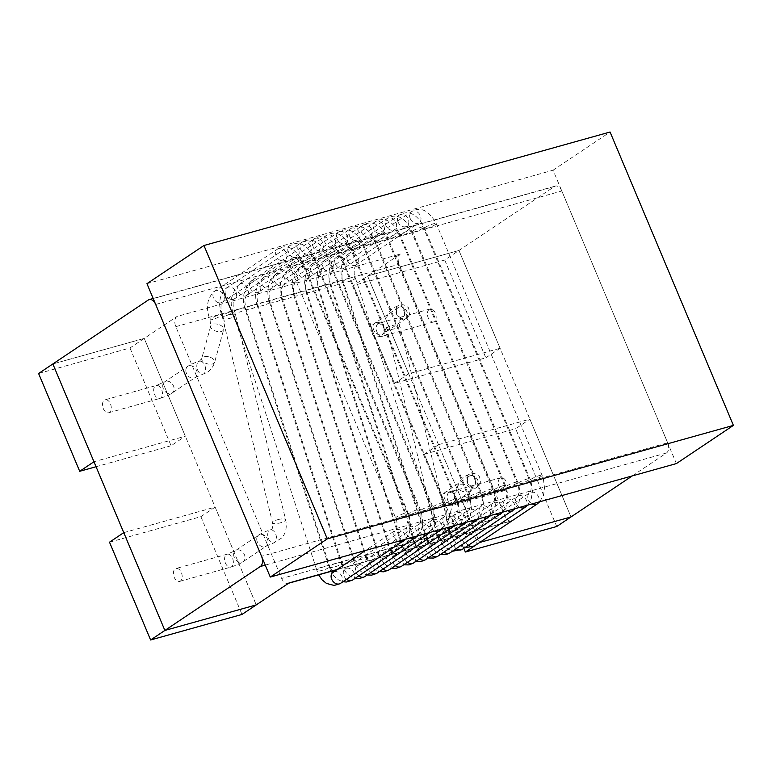 <?xml version="1.0" encoding="UTF-8"?>
<svg xmlns="http://www.w3.org/2000/svg" width="772" height="772" viewBox="0 0 772 772"><rect width="100%" height="100%" fill="white"/><g stroke="black" fill="none" stroke-linecap="round" stroke-linejoin="round"><path stroke-width="0.58" stroke-dasharray="3.86 2.9" d="M347.535 260.618A6.716 5.163 -123.8 0 1 348.876 253.621A6.716 5.163 -123.8 0 1 349.233 253.409A6.716 5.163 -123.8 0 1 357.05 256.545A6.716 5.163 -123.8 0 1 356.355 264.777A6.716 5.163 -123.8 0 1 355.988 264.989A6.716 5.163 -123.8 0 1 347.535 260.618M344.042 280.468A6.716 1.476 162 0 0 342.575 282.031A6.716 1.476 162 0 0 349.427 281.346A6.716 1.476 162 0 0 355.342 277.872A6.716 1.476 162 0 0 350.913 277.872A6.716 1.476 162 0 0 344.042 280.468M355.342 277.872L439.374 535.778A6.716 1.476 162 0 0 434.945 535.778A6.716 1.476 162 0 0 428.074 538.383A6.716 1.476 162 0 0 426.598 539.927M342.575 282.031L426.607 539.937A6.716 1.476 162 0 0 433.41 539.281A6.716 1.476 162 0 0 439.374 535.797M442.674 541.597A6.716 5.163 56.2 0 0 440.937 547.28A6.716 5.163 56.2 0 0 444.054 552.077M450.192 552.723A6.716 5.163 56.2 0 0 450.713 544.27A6.716 5.163 56.2 0 0 442.694 541.577L505.399 499.581A6.716 5.163 56.2 0 0 503.633 505.284A6.716 5.163 56.2 0 0 507.754 510.707M323.815 268.656A6.716 5.163 -123.8 0 1 324.51 260.425A6.716 5.163 -123.8 0 1 324.713 260.299A6.716 5.163 -123.8 0 1 332.626 263.252A6.716 5.163 -123.8 0 1 331.979 271.58A6.716 5.163 -123.8 0 1 331.777 271.705A6.716 5.163 -123.8 0 1 323.815 268.656M330.956 284.627A6.716 1.476 162 0 0 327.067 284.559A6.716 1.476 162 0 0 320.631 286.759A6.716 1.476 162 0 0 318.209 288.834L402.241 546.75A6.716 1.476 162 0 0 409.16 546.055A6.716 1.476 162 0 0 415.008 542.591A6.716 1.476 162 0 0 411.129 542.475A6.716 1.476 162 0 0 404.653 544.675A6.716 1.476 162 0 0 402.241 546.75M318.228 288.882A6.716 1.476 162 0 0 325.166 288.12A6.716 1.476 162 0 0 330.976 284.675L415.008 542.591M418.192 548.487A6.716 5.163 56.2 0 0 416.388 552.8A6.716 5.163 56.2 0 0 419.688 558.88M425.932 559.449A6.716 5.163 56.2 0 0 426.298 551.005A6.716 5.163 56.2 0 0 418.327 548.39L481.033 506.384A6.716 5.163 56.2 0 0 479.084 510.794A6.716 5.163 56.2 0 0 483.388 517.51M307.565 278.422A6.716 5.163 -123.8 0 1 300.279 276.579A6.716 5.163 -123.8 0 1 300.144 267.237L362.85 225.231A6.716 5.163 -123.8 0 1 370.869 227.933A6.716 5.163 -123.8 0 1 370.319 236.386A6.716 5.163 -123.8 0 1 362.975 234.582A6.716 5.163 -123.8 0 1 362.85 225.231C371.872 219.972 380.085 223.948 387.486 237.149A6.716 1.052 -22.8 0 1 381.706 240.719A6.716 1.052 -22.8 0 1 375.115 242.35A6.716 1.052 -22.8 0 1 375.211 242.012A6.716 1.052 -22.8 0 1 381.706 238.451A6.716 1.052 -22.8 0 1 387.486 237.149L493.337 488.965A6.716 1.052 -22.8 0 1 487.557 492.536A6.716 1.052 -22.8 0 1 480.966 494.167A6.716 1.052 -22.8 0 1 481.072 493.829A6.716 1.052 -22.8 0 1 487.557 490.268A6.716 1.052 -22.8 0 1 493.337 488.965L494.688 492.835L495.846 502.051L494.717 508.864L491.021 515.378M300.192 267.208A6.716 5.163 -123.8 0 1 308.192 269.968A6.716 5.163 -123.8 0 1 307.613 278.393L370.116 236.444C370.184 237.062 370.917 234.688 375.115 242.35L480.966 494.167C484.449 503.344 480.454 507.493 481.033 506.384A6.716 5.163 56.2 0 1 489.062 509.086A6.716 5.163 56.2 0 1 488.502 517.539M306.58 291.42A6.716 1.476 162 0 0 297.384 293.051A6.716 1.476 162 0 0 293.842 295.647L377.875 553.563A6.716 1.476 162 0 1 381.407 550.967A6.716 1.476 162 0 1 390.613 549.346M293.871 295.715A6.716 1.476 162 0 0 300.848 294.914A6.716 1.476 162 0 0 306.609 291.488L390.632 549.403A6.716 1.476 162 0 1 384.832 552.839A6.716 1.476 162 0 1 377.894 553.611M401.43 566.349A6.716 5.163 56.2 0 0 401.71 566.146A6.716 5.163 56.2 0 0 401.865 557.712A6.716 5.163 56.2 0 0 393.961 555.203A6.716 5.163 56.2 0 0 393.672 555.406A6.716 5.163 56.2 0 0 392.079 558.359A6.716 5.163 56.2 0 0 395.322 565.693M276.897 284.347A6.716 5.163 -123.8 0 1 275.778 274.05A6.716 5.163 -123.8 0 1 283.807 276.752A6.716 5.163 -123.8 0 1 283.247 285.196A6.716 5.163 -123.8 0 1 276.897 284.347M283.227 285.1L281.693 288.39C281.076 292.955 281.249 296.245 282.195 298.243A6.716 1.476 162 0 0 274.263 299.362A6.716 1.476 162 0 0 269.476 302.45L353.499 560.366A6.716 1.476 162 0 1 358.285 557.278A6.716 1.476 162 0 1 366.256 556.168M269.496 302.508A6.716 1.476 162 0 0 276.434 301.746A6.716 1.476 162 0 0 282.243 298.291L366.266 556.207A6.716 1.476 162 0 1 360.428 559.661A6.716 1.476 162 0 1 353.518 560.404L355.13 564.457L358.604 569.649L364.365 573.992L367.279 574.966M377.064 573.162A6.716 5.163 56.2 0 0 377.431 572.882A6.716 5.163 56.2 0 0 377.45 564.467A6.716 5.163 56.2 0 0 369.595 562.006A6.716 5.163 56.2 0 0 369.228 562.286A6.716 5.163 56.2 0 0 368.012 564.023A6.716 5.163 56.2 0 0 370.956 572.496M258.784 292.077A6.716 5.163 -123.8 0 1 253.621 291.903A6.716 5.163 -123.8 0 1 249.597 286.325A6.716 5.163 -123.8 0 1 251.411 280.854L314.108 238.857A6.716 5.163 -123.8 0 1 322.136 241.559A6.716 5.163 -123.8 0 1 321.586 250.003A6.716 5.163 -123.8 0 1 316.327 249.906A6.716 5.163 -123.8 0 1 312.303 244.319A6.716 5.163 -123.8 0 1 314.108 238.857C323.14 233.588 331.352 237.564 338.754 250.765A6.716 1.052 -22.8 0 1 333.446 254.142A6.716 1.052 -22.8 0 1 326.508 256.092A6.716 1.052 -22.8 0 1 326.373 255.976A6.716 1.052 -22.8 0 1 332.153 252.405A6.716 1.052 -22.8 0 1 338.754 250.765L444.604 502.582A6.716 1.052 -22.8 0 1 439.297 505.949A6.716 1.052 -22.8 0 1 432.368 507.908A6.716 1.052 -22.8 0 1 432.233 507.793A6.716 1.052 -22.8 0 1 438.013 504.212A6.716 1.052 -22.8 0 1 444.604 502.582L445.946 506.451L447.113 515.667L445.984 522.48L442.288 528.994M251.498 280.796A6.716 5.163 -123.8 0 1 259.479 283.613A6.716 5.163 -123.8 0 1 258.881 292.009L321.374 250.06L323.285 251.257L326.373 255.976L432.233 507.793L433.024 510.07L433.314 518.002L432.301 520.01A6.716 5.163 56.2 0 0 430.718 522.017A6.716 5.163 56.2 0 0 434.646 531.126M251.209 305.722A6.716 1.476 162 0 0 245.11 309.263A6.716 1.476 162 0 0 251.942 308.588A6.716 1.476 162 0 0 257.877 305.104A6.716 1.476 162 0 0 251.209 305.722M335.231 563.637A6.716 1.476 162 0 0 329.133 567.159A6.716 1.476 162 0 0 335.945 566.513A6.716 1.476 162 0 0 341.909 563.029A6.716 1.476 162 0 0 335.231 563.637M352.698 579.975A6.716 5.163 56.2 0 0 353.045 579.714A6.716 5.163 56.2 0 0 353.093 571.29A6.716 5.163 56.2 0 0 345.229 568.819A6.716 5.163 56.2 0 0 344.881 569.08A6.716 5.163 56.2 0 0 344.177 569.842A6.716 5.163 56.2 0 0 346.589 579.309M500.131 478.071A6.716 4.159 -105.6 0 0 498.895 485.935A6.716 4.159 -105.6 0 0 504.512 490.645A6.716 4.159 -105.6 0 0 506.702 483.06A6.716 4.159 -105.6 0 0 500.893 477.714A6.716 4.159 -105.6 0 0 500.131 478.071M179.577 569.813A6.716 4.159 -105.6 0 0 175.997 568.501A6.716 4.159 -105.6 0 0 173.796 576.086A6.716 4.159 -105.6 0 0 179.606 581.432A6.716 4.159 -105.6 0 0 182.192 576.578A6.716 4.159 -105.6 0 0 179.577 569.813M289.027 582.947A8.058 4.989 74.4 0 1 288.11 583.371A8.058 4.989 74.4 0 1 281.664 578.479L175.813 326.662A8.058 4.989 74.4 0 1 177 316.462L400.369 254.046L367.597 276L458.973 250.466L570.99 516.951L529.881 419.157L515.638 428.711L556.747 526.494M473.757 546.412L512.396 520.531A8.058 4.989 74.4 0 1 511.479 520.955A8.058 4.989 74.4 0 1 505.033 516.063L399.182 264.246A8.058 4.989 74.4 0 1 400.369 254.046M155.683 304.467L561.813 190.983L667.664 442.8L261.544 556.284M632.258 475.909L666.468 453A8.058 4.989 -105.6 0 0 667.664 442.8M444.72 260.019L485.829 357.803L394.453 383.337L353.344 285.553L444.72 260.019L554.45 186.515A8.058 4.989 -105.6 0 1 555.367 186.091A8.058 4.989 -105.6 0 1 561.813 190.983M123.761 532.641L215.137 507.107L256.246 604.901L144.229 338.416L177 316.462M38.6 373.503L129.976 347.969L144.229 338.416L52.853 363.95L144.229 338.416L185.338 436.209L93.962 461.743M463.818 548.352L424.253 454.245L438.506 444.691L479.615 542.484L367.597 276L458.973 250.466L500.082 348.259L408.706 373.793L367.597 276L353.344 285.553M335.357 264.014A6.716 5.163 -123.8 0 1 336.698 257.028A6.716 5.163 -123.8 0 1 337.055 256.806A6.716 5.163 -123.8 0 1 344.872 259.952A6.716 5.163 -123.8 0 1 344.167 268.173A6.716 5.163 -123.8 0 1 343.801 268.395A6.716 5.163 -123.8 0 1 335.357 264.014M331.863 283.874A6.716 1.476 162 0 0 330.397 285.428A6.716 1.476 162 0 0 337.248 284.752A6.716 1.476 162 0 0 343.164 281.269A6.716 1.476 162 0 0 338.725 281.278A6.716 1.476 162 0 0 331.863 283.874M415.886 541.79A6.716 1.476 162 0 0 414.419 543.334A6.716 1.476 162 0 0 421.232 542.677A6.716 1.476 162 0 0 427.196 539.203A6.716 1.476 162 0 0 422.767 539.184A6.716 1.476 162 0 0 415.886 541.79M430.487 545.003A6.716 5.163 56.2 0 0 428.75 550.687A6.716 5.163 56.2 0 0 431.876 555.473M438.004 556.129A6.716 5.163 56.2 0 0 438.535 547.676A6.716 5.163 56.2 0 0 430.515 544.984L493.212 502.987A6.716 5.163 56.2 0 0 491.455 508.69A6.716 5.163 56.2 0 0 495.566 514.104M311.627 272.062A6.716 5.163 -123.8 0 1 312.332 263.831A6.716 5.163 -123.8 0 1 312.525 263.706A6.716 5.163 -123.8 0 1 320.438 266.658A6.716 5.163 -123.8 0 1 319.801 274.986A6.716 5.163 -123.8 0 1 319.598 275.112A6.716 5.163 -123.8 0 1 311.627 272.062M318.768 288.033A6.716 1.476 162 0 0 314.88 287.966A6.716 1.476 162 0 0 308.443 290.166A6.716 1.476 162 0 0 306.03 292.241L390.053 550.156A6.716 1.476 162 0 1 392.475 548.081A6.716 1.476 162 0 1 398.95 545.872A6.716 1.476 162 0 1 402.81 545.958M306.05 292.289A6.716 1.476 162 0 0 312.988 291.526A6.716 1.476 162 0 0 318.788 288.081L402.82 545.997A6.716 1.476 162 0 1 396.972 549.452A6.716 1.476 162 0 1 390.072 550.185M406.004 551.893A6.716 5.163 56.2 0 0 404.2 556.197A6.716 5.163 56.2 0 0 407.51 562.286M413.753 562.856A6.716 5.163 56.2 0 0 414.11 554.412A6.716 5.163 56.2 0 0 406.149 551.797L468.845 509.79A6.716 5.163 56.2 0 0 466.906 514.2A6.716 5.163 56.2 0 0 471.2 520.917M295.377 281.828A6.716 5.163 -123.8 0 1 288.091 279.985A6.716 5.163 -123.8 0 1 287.956 270.644L350.662 228.637A6.716 5.163 -123.8 0 1 358.69 231.339A6.716 5.163 -123.8 0 1 358.131 239.793A6.716 5.163 -123.8 0 1 350.797 237.979A6.716 5.163 -123.8 0 1 350.662 228.637C359.684 223.378 367.897 227.354 375.308 240.555A6.716 1.052 -22.8 0 1 369.518 244.126A6.716 1.052 -22.8 0 1 362.927 245.757A6.716 1.052 -22.8 0 1 363.033 245.419A6.716 1.052 -22.8 0 1 369.518 241.858A6.716 1.052 -22.8 0 1 375.308 240.555L481.159 492.372A6.716 1.052 -22.8 0 1 475.378 495.942A6.716 1.052 -22.8 0 1 468.778 497.573A6.716 1.052 -22.8 0 1 468.884 497.236A6.716 1.052 -22.8 0 1 475.369 493.675A6.716 1.052 -22.8 0 1 481.159 492.372L482.5 496.242L483.658 505.457L482.539 512.261L478.833 518.784M288.004 270.605A6.716 5.163 -123.8 0 1 296.004 273.375A6.716 5.163 -123.8 0 1 295.435 281.799L357.928 239.851C357.996 240.468 358.729 238.085 362.927 245.757L468.778 497.573C472.261 506.741 468.276 510.9 468.845 509.79A6.716 5.163 56.2 0 1 476.874 512.492A6.716 5.163 56.2 0 1 476.324 520.946M294.393 294.827A6.716 1.476 162 0 0 285.196 296.458A6.716 1.476 162 0 0 281.655 299.053L365.687 556.959A6.716 1.476 162 0 1 369.228 554.373A6.716 1.476 162 0 1 378.434 552.752M281.693 299.121A6.716 1.476 162 0 0 288.66 298.32A6.716 1.476 162 0 0 294.422 294.894L378.454 552.8A6.716 1.476 162 0 1 372.654 556.245A6.716 1.476 162 0 1 365.706 557.017M389.252 569.755A6.716 5.163 56.2 0 0 389.532 569.553A6.716 5.163 56.2 0 0 389.677 561.119A6.716 5.163 56.2 0 0 381.783 558.6A6.716 5.163 56.2 0 0 381.493 558.812A6.716 5.163 56.2 0 0 379.892 561.765A6.716 5.163 56.2 0 0 383.144 569.099M271.049 288.612A6.716 5.163 -123.8 0 1 264.709 287.753A6.716 5.163 -123.8 0 1 263.59 277.447A6.716 5.163 -123.8 0 1 271.628 280.159A6.716 5.163 -123.8 0 1 271.068 288.603L333.765 246.606A6.716 5.163 -123.8 0 1 327.415 245.747A6.716 5.163 -123.8 0 1 326.295 235.45A6.716 5.163 -123.8 0 1 334.324 238.152A6.716 5.163 -123.8 0 1 333.765 246.606L333.562 246.664C333.629 247.272 334.363 244.898 338.561 252.569A6.716 1.052 -22.8 0 1 338.541 252.512A6.716 1.052 -22.8 0 1 344.505 248.931A6.716 1.052 -22.8 0 1 350.932 247.368A6.716 1.052 -22.8 0 1 345.152 250.939A6.716 1.052 -22.8 0 1 338.561 252.569L444.411 504.386A6.716 1.052 -22.8 0 1 444.402 504.328A6.716 1.052 -22.8 0 1 450.356 500.738A6.716 1.052 -22.8 0 1 456.792 499.185A6.716 1.052 -22.8 0 1 451.012 502.755A6.716 1.052 -22.8 0 1 444.411 504.386C447.895 513.554 443.9 517.703 444.479 516.603A6.716 5.163 56.2 0 0 442.597 519.759A6.716 5.163 56.2 0 0 446.834 527.73M270.036 301.649A6.716 1.476 162 0 0 262.075 302.769A6.716 1.476 162 0 0 257.288 305.857L341.32 563.772A6.716 1.476 162 0 1 346.107 560.684A6.716 1.476 162 0 1 354.068 559.575C353.798 560.761 357.475 565.808 358.256 565.538L357.06 565.808M263.609 277.553L259.209 281.925C258.514 282.185 257.462 285.177 256.063 290.89C255.262 295.811 255.686 300.819 257.337 305.915A6.716 1.476 162 0 0 264.246 305.143A6.716 1.476 162 0 0 270.055 301.698L354.087 559.613A6.716 1.476 162 0 1 348.249 563.068A6.716 1.476 162 0 1 341.33 563.811M364.886 576.568A6.716 5.163 56.2 0 0 365.252 576.288A6.716 5.163 56.2 0 0 365.272 567.874A6.716 5.163 56.2 0 0 357.407 565.413A6.716 5.163 56.2 0 0 357.04 565.693A6.716 5.163 56.2 0 0 355.834 567.43A6.716 5.163 56.2 0 0 358.777 575.902M246.596 295.473A6.716 5.163 -123.8 0 1 241.443 295.309A6.716 5.163 -123.8 0 1 237.409 289.722A6.716 5.163 -123.8 0 1 239.224 284.26L301.929 242.254A6.716 5.163 -123.8 0 1 309.958 244.956A6.716 5.163 -123.8 0 1 309.398 253.409A6.716 5.163 -123.8 0 1 304.139 253.303A6.716 5.163 -123.8 0 1 300.115 247.725A6.716 5.163 -123.8 0 1 301.929 242.254C310.952 236.994 319.164 240.97 326.566 254.171A6.716 1.052 -22.8 0 1 321.258 257.539A6.716 1.052 -22.8 0 1 314.329 259.498A6.716 1.052 -22.8 0 1 314.194 259.373A6.716 1.052 -22.8 0 1 319.975 255.802A6.716 1.052 -22.8 0 1 326.566 254.171L432.426 505.988A6.716 1.052 -22.8 0 1 427.119 509.356A6.716 1.052 -22.8 0 1 420.18 511.315A6.716 1.052 -22.8 0 1 420.045 511.189A6.716 1.052 -22.8 0 1 425.826 507.619A6.716 1.052 -22.8 0 1 432.426 505.988L433.767 509.858L434.925 519.073L433.796 525.886L430.1 532.4M239.32 284.202A6.716 5.163 -123.8 0 1 247.291 287.02A6.716 5.163 -123.8 0 1 246.702 295.415L309.196 253.467L311.106 254.654L314.194 259.373L420.045 511.189L420.837 513.476L421.126 521.409L420.113 523.406A6.716 5.163 56.2 0 0 418.53 525.423A6.716 5.163 56.2 0 0 422.467 534.533M239.021 309.128A6.716 1.476 162 0 0 232.922 312.67A6.716 1.476 162 0 0 239.764 311.994A6.716 1.476 162 0 0 245.689 308.51A6.716 1.476 162 0 0 239.021 309.128M246.538 295.319L246.635 295.251C246.953 294.142 244.685 298.619 244.801 300.713L245.689 308.51L329.721 566.426A6.716 1.476 162 0 0 323.053 567.044A6.716 1.476 162 0 0 316.945 570.566L318.653 574.841M239.378 284.357L235.402 288.004L231.706 297.51C231.523 302.142 230.181 302.421 232.922 312.66L316.954 570.585A6.716 1.476 162 0 0 323.757 569.919A6.716 1.476 162 0 0 329.721 566.436L332.153 571.068M340.52 583.371A6.716 5.163 56.2 0 0 340.857 583.121A6.716 5.163 56.2 0 0 340.915 574.696A6.716 5.163 56.2 0 0 333.041 572.226M429.222 309.379A6.716 4.159 -105.6 0 0 427.987 317.244A6.716 4.159 -105.6 0 0 433.594 321.953A6.716 4.159 -105.6 0 0 435.794 314.368A6.716 4.159 -105.6 0 0 429.985 309.022A6.716 4.159 -105.6 0 0 429.222 309.379M108.659 401.122A6.716 4.159 -105.6 0 0 105.088 399.809A6.716 4.159 -105.6 0 0 102.888 407.394A6.716 4.159 -105.6 0 0 108.698 412.74A6.716 4.159 -105.6 0 0 111.284 407.886A6.716 4.159 -105.6 0 0 108.659 401.122M146.95 283.681L553.07 170.197L676.397 463.576M553.07 170.197L610.073 132.022M438.506 444.691L529.881 419.157M424.253 454.245L515.638 428.711M485.829 357.803L500.082 348.259M394.453 383.337L408.706 373.793M129.976 347.969L171.085 445.753L185.338 436.209M171.085 445.753L96.056 466.722M109.508 542.195L200.894 516.661L215.137 507.107M200.894 516.661L241.993 614.444M451.012 532.825A6.716 1.052 157.2 0 0 449.893 534.012A6.716 1.052 157.2 0 0 456.493 532.381A6.716 1.052 157.2 0 0 462.274 528.81A6.716 1.052 157.2 0 0 457.757 529.631A6.716 1.052 157.2 0 0 451.012 532.825M474.539 545.929A6.716 5.163 56.2 0 0 475.089 537.476A6.716 5.163 56.2 0 0 467.07 534.774A6.716 5.163 56.2 0 0 465.728 541.77A6.716 5.163 56.2 0 0 468.43 545.264M537.235 503.923A6.716 5.163 56.2 0 0 537.794 495.47A6.716 5.163 56.2 0 0 529.766 492.768A6.716 5.163 56.2 0 0 528.424 499.764A6.716 5.163 56.2 0 0 532.12 503.894M530.808 479.373A6.716 1.052 -22.8 0 1 537.563 476.17A6.716 1.052 -22.8 0 1 542.079 475.349A6.716 1.052 -22.8 0 1 536.299 478.92A6.716 1.052 -22.8 0 1 529.698 480.551A6.716 1.052 -22.8 0 1 530.808 479.373M424.957 227.557A6.716 1.052 -22.8 0 1 431.702 224.353A6.716 1.052 -22.8 0 1 436.219 223.533A6.716 1.052 -22.8 0 1 430.438 227.103A6.716 1.052 -22.8 0 1 423.847 228.734A6.716 1.052 -22.8 0 1 424.957 227.557M410.241 218.611A6.716 5.163 -123.8 0 1 411.582 211.615A6.716 5.163 -123.8 0 1 419.611 214.317A6.716 5.163 -123.8 0 1 419.051 222.77A6.716 5.163 -123.8 0 1 410.241 218.611M512.869 510.736A6.716 5.163 56.2 0 0 513.428 502.282A6.716 5.163 56.2 0 0 505.399 499.581C504.82 500.681 508.816 496.531 505.332 487.364A6.716 1.052 -22.8 0 1 505.814 486.64A6.716 1.052 -22.8 0 1 512.56 483.214A6.716 1.052 -22.8 0 1 517.703 482.162A6.716 1.052 -22.8 0 1 511.923 485.733A6.716 1.052 -22.8 0 1 505.332 487.364L399.481 235.547A6.716 1.052 -22.8 0 1 399.964 234.823A6.716 1.052 -22.8 0 1 406.709 231.397A6.716 1.052 -22.8 0 1 411.852 230.345A6.716 1.052 -22.8 0 1 406.072 233.916A6.716 1.052 -22.8 0 1 399.481 235.547C395.283 227.875 394.55 230.259 394.482 229.641L394.685 229.583A6.716 5.163 -123.8 0 1 386.511 226.65A6.716 5.163 -123.8 0 1 387.216 218.428A6.716 5.163 -123.8 0 1 395.245 221.13A6.716 5.163 -123.8 0 1 394.685 229.583L331.979 271.58M464.136 524.352A6.716 5.163 56.2 0 0 464.696 515.899A6.716 5.163 56.2 0 0 456.667 513.197A6.716 5.163 56.2 0 0 454.776 516.352A6.716 5.163 56.2 0 0 459.022 524.323M456.58 500.922A6.716 1.052 -22.8 0 1 462.544 497.342A6.716 1.052 -22.8 0 1 468.971 495.778A6.716 1.052 -22.8 0 1 463.19 499.349A6.716 1.052 -22.8 0 1 456.599 500.98A6.716 1.052 -22.8 0 1 456.58 500.922M350.729 249.105A6.716 1.052 -22.8 0 1 356.693 245.525A6.716 1.052 -22.8 0 1 363.12 243.962A6.716 1.052 -22.8 0 1 357.339 247.532A6.716 1.052 -22.8 0 1 350.739 249.163A6.716 1.052 -22.8 0 1 350.729 249.105M339.593 242.34A6.716 5.163 -123.8 0 1 338.483 232.044A6.716 5.163 -123.8 0 1 346.503 234.746A6.716 5.163 -123.8 0 1 345.952 243.199A6.716 5.163 -123.8 0 1 339.593 242.34M439.77 531.165A6.716 5.163 56.2 0 0 440.32 522.712A6.716 5.163 56.2 0 0 432.301 520.01L369.595 562.006M415.404 537.968A6.716 5.163 56.2 0 0 415.954 529.515A6.716 5.163 56.2 0 0 407.934 526.813A6.716 5.163 56.2 0 0 406.883 527.836A6.716 5.163 56.2 0 0 410.279 537.939M408.407 514.77A6.716 1.052 -22.8 0 1 407.857 514.596A6.716 1.052 -22.8 0 1 413.638 511.025A6.716 1.052 -22.8 0 1 420.238 509.395A6.716 1.052 -22.8 0 1 415.568 512.483A6.716 1.052 -22.8 0 1 408.407 514.77M302.556 262.953A6.716 1.052 -22.8 0 1 302.006 262.779A6.716 1.052 -22.8 0 1 307.787 259.209A6.716 1.052 -22.8 0 1 314.387 257.578A6.716 1.052 -22.8 0 1 309.707 260.666A6.716 1.052 -22.8 0 1 302.556 262.953M293.128 257.23A6.716 5.163 -123.8 0 1 288.091 251.778A6.716 5.163 -123.8 0 1 289.741 245.66A6.716 5.163 -123.8 0 1 297.77 248.362A6.716 5.163 -123.8 0 1 297.22 256.815A6.716 5.163 -123.8 0 1 293.128 257.23M230.423 299.227A6.716 5.163 -123.8 0 1 225.385 293.785A6.716 5.163 -123.8 0 1 227.045 287.666A6.716 5.163 -123.8 0 1 235.074 290.368A6.716 5.163 -123.8 0 1 234.514 298.822A6.716 5.163 -123.8 0 1 230.423 299.227M228.898 312.293A6.716 1.052 157.2 0 0 222.201 316.24A6.716 1.052 157.2 0 0 228.801 314.609A6.716 1.052 157.2 0 0 234.582 311.039A6.716 1.052 157.2 0 0 228.898 312.293M468.536 474.655A6.716 4.159 -105.6 0 0 467.301 482.529A6.716 4.159 -105.6 0 0 472.908 487.228A6.716 4.159 -105.6 0 0 475.108 479.653A6.716 4.159 -105.6 0 0 469.299 474.297A6.716 4.159 -105.6 0 0 468.536 474.655M458.626 485.028A6.716 3.571 -164.5 0 0 457.632 486.302A6.716 3.571 -164.5 0 0 463.152 491.532A6.716 3.571 -164.5 0 0 470.573 489.873A6.716 3.571 -164.5 0 0 466.413 485.105A6.716 3.571 -164.5 0 0 458.626 485.028M449.622 517.597A6.716 3.571 -164.5 0 0 448.638 518.871A6.716 3.571 -164.5 0 0 454.148 524.101A6.716 3.571 -164.5 0 0 461.579 522.441A6.716 3.571 -164.5 0 0 457.42 517.674A6.716 3.571 -164.5 0 0 449.622 517.597M273.877 531.223A6.716 4.159 -105.6 0 0 270.297 529.91A6.716 4.159 -105.6 0 0 268.096 537.495A6.716 4.159 -105.6 0 0 273.906 542.841A6.716 4.159 -105.6 0 0 276.492 537.987A6.716 4.159 -105.6 0 0 273.877 531.223M279.387 519.286A6.716 1.843 166.3 0 0 272.574 522.827A6.716 1.843 166.3 0 0 279.532 523.04A6.716 1.843 166.3 0 0 285.621 519.662A6.716 1.843 166.3 0 0 279.387 519.286M229.66 314.619A6.716 1.843 166.3 0 0 222.847 318.16A6.716 1.843 166.3 0 0 229.805 318.373A6.716 1.843 166.3 0 0 235.894 314.995A6.716 1.843 166.3 0 0 229.66 314.619M470.225 475.735A6.716 5.163 56.2 0 0 469.067 476.276A6.716 5.163 56.2 0 0 468.507 484.729A6.716 5.163 56.2 0 0 476.536 487.431A6.716 5.163 56.2 0 0 477.521 479.692A6.716 5.163 56.2 0 0 470.225 475.735M447.142 491.204A6.716 5.163 56.2 0 0 445.975 491.735A6.716 5.163 56.2 0 0 445.425 500.188A6.716 5.163 56.2 0 0 453.453 502.89A6.716 5.163 56.2 0 0 454.438 495.151A6.716 5.163 56.2 0 0 447.142 491.204M448.957 492.362A6.716 4.159 -105.6 0 0 447.731 500.237A6.716 4.159 -105.6 0 0 453.338 504.946A6.716 4.159 -105.6 0 0 455.538 497.361A6.716 4.159 -105.6 0 0 449.719 492.015A6.716 4.159 -105.6 0 0 448.957 492.362M256.748 538.759A6.716 5.163 -123.8 0 1 258.688 535.054A6.716 5.163 -123.8 0 1 266.716 537.766A6.716 5.163 -123.8 0 1 266.166 546.209A6.716 5.163 -123.8 0 1 259.913 545.437A6.716 5.163 -123.8 0 1 256.748 538.759M233.665 554.228A6.716 5.163 -123.8 0 1 235.605 550.523A6.716 5.163 -123.8 0 1 243.634 553.225A6.716 5.163 -123.8 0 1 243.074 561.678A6.716 5.163 -123.8 0 1 236.821 560.906A6.716 5.163 -123.8 0 1 233.665 554.228M230.741 555.512A6.716 4.159 -105.6 0 0 227.171 554.199A6.716 4.159 -105.6 0 0 224.97 561.784A6.716 4.159 -105.6 0 0 230.78 567.13A6.716 4.159 -105.6 0 0 233.366 562.277A6.716 4.159 -105.6 0 0 230.741 555.512M175.813 326.662L399.182 264.246M505.033 516.063L281.664 578.479M666.468 453L265.25 565.114M512.396 520.531L337.075 569.524M148.33 299.999L554.45 186.515M438.824 536.231A6.716 1.052 157.2 0 0 437.714 537.418A6.716 1.052 157.2 0 0 444.305 535.778A6.716 1.052 157.2 0 0 450.086 532.207A6.716 1.052 157.2 0 0 445.569 533.037A6.716 1.052 157.2 0 0 438.824 536.231M462.351 549.326A6.716 5.163 56.2 0 0 462.91 540.882A6.716 5.163 56.2 0 0 454.882 538.181A6.716 5.163 56.2 0 0 453.54 545.177A6.716 5.163 56.2 0 0 456.242 548.67M525.057 507.329A6.716 5.163 56.2 0 0 525.607 498.876A6.716 5.163 56.2 0 0 517.587 496.174A6.716 5.163 56.2 0 0 516.246 503.17A6.716 5.163 56.2 0 0 519.932 507.3M518.63 482.77A6.716 1.052 -22.8 0 1 525.375 479.576A6.716 1.052 -22.8 0 1 529.891 478.756A6.716 1.052 -22.8 0 1 524.111 482.326A6.716 1.052 -22.8 0 1 517.51 483.957A6.716 1.052 -22.8 0 1 518.63 482.77M412.769 230.953A6.716 1.052 -22.8 0 1 419.524 227.759A6.716 1.052 -22.8 0 1 424.04 226.939A6.716 1.052 -22.8 0 1 418.26 230.51A6.716 1.052 -22.8 0 1 411.659 232.14A6.716 1.052 -22.8 0 1 412.769 230.953M398.053 222.018A6.716 5.163 -123.8 0 1 399.394 215.021A6.716 5.163 -123.8 0 1 407.423 217.723A6.716 5.163 -123.8 0 1 406.873 226.177A6.716 5.163 -123.8 0 1 398.053 222.018M500.69 514.142A6.716 5.163 56.2 0 0 501.24 505.689A6.716 5.163 56.2 0 0 493.212 502.987C492.642 504.087 496.628 499.938 493.144 490.77A6.716 1.052 -22.8 0 1 493.636 490.046A6.716 1.052 -22.8 0 1 500.381 486.611A6.716 1.052 -22.8 0 1 505.525 485.559A6.716 1.052 -22.8 0 1 499.745 489.13A6.716 1.052 -22.8 0 1 493.144 490.77L387.293 238.953A6.716 1.052 -22.8 0 1 387.776 238.23A6.716 1.052 -22.8 0 1 394.531 234.804A6.716 1.052 -22.8 0 1 399.674 233.752A6.716 1.052 -22.8 0 1 393.894 237.322A6.716 1.052 -22.8 0 1 387.293 238.953C383.095 231.282 382.362 233.655 382.294 233.038L382.497 232.98A6.716 5.163 -123.8 0 1 374.333 230.056A6.716 5.163 -123.8 0 1 375.028 221.834A6.716 5.163 -123.8 0 1 383.057 224.536A6.716 5.163 -123.8 0 1 382.497 232.98L319.801 274.986M451.958 527.758A6.716 5.163 56.2 0 0 452.508 519.305A6.716 5.163 56.2 0 0 444.479 516.603L381.783 558.6M427.582 534.562A6.716 5.163 56.2 0 0 428.142 526.108A6.716 5.163 56.2 0 0 420.113 523.406L357.407 565.413M403.216 541.375A6.716 5.163 56.2 0 0 403.775 532.921A6.716 5.163 56.2 0 0 395.747 530.219A6.716 5.163 56.2 0 0 394.695 531.242A6.716 5.163 56.2 0 0 398.101 541.346M396.219 518.176A6.716 1.052 -22.8 0 1 395.679 518.002A6.716 1.052 -22.8 0 1 401.459 514.432A6.716 1.052 -22.8 0 1 408.05 512.801A6.716 1.052 -22.8 0 1 403.38 515.889A6.716 1.052 -22.8 0 1 396.219 518.176M290.368 266.359A6.716 1.052 -22.8 0 1 289.828 266.186A6.716 1.052 -22.8 0 1 295.608 262.615A6.716 1.052 -22.8 0 1 302.199 260.984A6.716 1.052 -22.8 0 1 297.529 264.072A6.716 1.052 -22.8 0 1 290.368 266.359M280.94 260.627A6.716 5.163 -123.8 0 1 275.903 255.185A6.716 5.163 -123.8 0 1 277.563 249.067A6.716 5.163 -123.8 0 1 285.592 251.768A6.716 5.163 -123.8 0 1 285.032 260.222A6.716 5.163 -123.8 0 1 280.94 260.627M218.235 302.634A6.716 5.163 -123.8 0 1 213.207 297.191A6.716 5.163 -123.8 0 1 214.857 291.063A6.716 5.163 -123.8 0 1 222.886 293.775A6.716 5.163 -123.8 0 1 222.326 302.219A6.716 5.163 -123.8 0 1 218.235 302.634M216.71 315.7A6.716 1.052 157.2 0 0 210.023 319.647A6.716 1.052 157.2 0 0 216.614 318.016A6.716 1.052 157.2 0 0 222.404 314.445A6.716 1.052 157.2 0 0 216.71 315.7M397.619 305.963A6.716 4.159 -105.6 0 0 396.393 313.837A6.716 4.159 -105.6 0 0 402 318.537A6.716 4.159 -105.6 0 0 404.2 310.952A6.716 4.159 -105.6 0 0 398.381 305.606A6.716 4.159 -105.6 0 0 397.619 305.963M387.718 327.396A6.716 1.843 166.3 0 0 386.675 328.795A6.716 1.843 166.3 0 0 393.633 328.997A6.716 1.843 166.3 0 0 399.722 325.62A6.716 1.843 166.3 0 0 394.849 325.002A6.716 1.843 166.3 0 0 387.718 327.396M437.444 532.062A6.716 1.843 166.3 0 0 436.402 533.452A6.716 1.843 166.3 0 0 443.36 533.664A6.716 1.843 166.3 0 0 449.449 530.287A6.716 1.843 166.3 0 0 444.575 529.669A6.716 1.843 166.3 0 0 437.444 532.062M202.959 362.531A6.716 4.159 -105.6 0 0 199.388 361.219A6.716 4.159 -105.6 0 0 197.188 368.804A6.716 4.159 -105.6 0 0 202.997 374.15A6.716 4.159 -105.6 0 0 205.584 369.296A6.716 4.159 -105.6 0 0 202.959 362.531M208.479 356.751A6.716 3.571 -164.5 0 0 201.714 358.575A6.716 3.571 -164.5 0 0 207.234 363.805A6.716 3.571 -164.5 0 0 214.655 362.155A6.716 3.571 -164.5 0 0 208.479 356.751M217.482 324.182A6.716 3.571 -164.5 0 0 210.717 326.006A6.716 3.571 -164.5 0 0 216.237 331.236A6.716 3.571 -164.5 0 0 223.658 329.586A6.716 3.571 -164.5 0 0 217.482 324.182M399.317 307.044A6.716 5.163 56.2 0 0 398.149 307.584A6.716 5.163 56.2 0 0 397.599 316.037A6.716 5.163 56.2 0 0 405.628 318.74A6.716 5.163 56.2 0 0 406.612 311A6.716 5.163 56.2 0 0 399.317 307.044M376.234 322.513A6.716 5.163 56.2 0 0 375.067 323.043A6.716 5.163 56.2 0 0 374.507 331.497A6.716 5.163 56.2 0 0 382.536 334.199A6.716 5.163 56.2 0 0 383.52 326.459A6.716 5.163 56.2 0 0 376.234 322.513M378.048 323.671A6.716 4.159 -105.6 0 0 376.813 331.545A6.716 4.159 -105.6 0 0 382.43 336.254A6.716 4.159 -105.6 0 0 384.62 328.669A6.716 4.159 -105.6 0 0 378.811 323.323A6.716 4.159 -105.6 0 0 378.048 323.671M185.84 370.068A6.716 5.163 -123.8 0 1 187.779 366.362A6.716 5.163 -123.8 0 1 195.808 369.074A6.716 5.163 -123.8 0 1 195.248 377.518A6.716 5.163 -123.8 0 1 188.995 376.746A6.716 5.163 -123.8 0 1 185.84 370.068M162.747 385.537A6.716 5.163 -123.8 0 1 164.697 381.831A6.716 5.163 -123.8 0 1 172.725 384.533A6.716 5.163 -123.8 0 1 172.166 392.987A6.716 5.163 -123.8 0 1 165.912 392.215A6.716 5.163 -123.8 0 1 162.747 385.537M159.833 386.82A6.716 4.159 -105.6 0 0 156.253 385.508A6.716 4.159 -105.6 0 0 154.062 393.093A6.716 4.159 -105.6 0 0 159.872 398.439A6.716 4.159 -105.6 0 0 162.458 393.585A6.716 4.159 -105.6 0 0 159.833 386.82M500.893 477.714L448.725 492.247C448.194 492.169 453.589 491.629 455.017 497.776C454.081 502.273 453.492 504.019 453.26 503.026L476.536 487.431C480.445 485.935 481.352 482.22 479.258 476.285C473.033 471.75 473.342 473.969 469.299 474.297L464.57 476.469C463.702 477.057 459.987 479.2 457.632 486.302L448.638 518.871C447.335 523.648 447.76 528.695 449.893 534.012L456.339 543.469L464.541 547.869M504.512 490.645L453.338 504.946L447.818 505.573C445.299 505.699 443.263 503.701 441.709 499.59C442.327 492.092 445.405 492.893 445.975 491.735L469.212 476.17C469.569 475.774 465.255 479.055 468.778 484.671C472.618 487.084 474.288 487.875 473.776 487.026L470.573 489.873L461.579 522.441L462.274 528.81C466.471 536.482 467.205 534.099 467.272 534.716L529.766 492.768C529.187 493.877 533.182 489.718 529.698 480.551L423.847 228.734C419.65 221.062 418.916 223.446 418.849 222.828L356.355 264.777M539.753 501.761L543.459 495.238L544.578 488.435L543.42 479.219L542.079 475.349L436.219 223.533C428.817 210.331 420.605 206.356 411.582 211.615L348.876 253.621M349.282 253.409C344.437 256.343 341.272 263.503 341.166 270.567C340.78 272.815 341.311 276.617 342.758 281.973M355.94 264.989L355.95 264.979C355.381 264.101 352.804 273.288 355.168 277.92M426.781 539.869L431.316 548.506L440.291 554.595M449.362 553.157L450.076 552.646M439.2 535.855C440.233 540.226 444.141 542.369 443.138 541.529L442.781 541.674M515.387 508.565L519.083 502.051L520.212 495.238L519.054 486.022L517.703 482.162L411.852 230.345C404.451 217.135 396.239 213.168 387.216 218.428L324.51 260.425M324.703 260.309C322.107 261.515 319.878 264.69 318.035 269.833L316.742 278.914L318.382 288.844M331.786 271.705C330.686 271.107 328.65 281.886 330.802 284.665M402.405 546.74L406.873 555.319L415.886 561.427M424.735 560.047L425.816 559.314M414.834 542.6C415.027 545.215 418.935 548.95 419.003 548.361L418.308 548.622M300.173 267.247C298.31 268.135 296.496 270.268 294.73 273.635C291.719 280.564 291.459 287.917 293.958 295.705M307.574 278.383L305.828 282.398C305.394 286.566 305.615 289.577 306.494 291.43M377.981 553.601L379.998 558.494L387.476 566.58L391.558 568.211M400.292 566.88L401.633 565.992M390.526 549.355C390.864 550.938 391.887 552.656 393.575 554.528L394.781 555.242L393.759 555.57M283.247 285.196L345.75 243.257C345.808 243.875 346.551 241.491 350.739 249.163L456.599 500.98C460.083 510.147 456.088 514.306 456.667 513.197L393.961 555.203M466.655 522.19L470.351 515.667L471.48 508.854L470.322 499.648L468.971 495.778L363.12 243.962C355.718 230.751 347.506 226.785 338.483 232.044L275.778 274.05M275.797 274.147L271.387 278.518C270.702 278.779 269.65 281.77 268.241 287.483C267.45 292.405 267.874 297.413 269.515 302.508M376.099 573.635L377.411 572.766M366.227 556.168C365.976 557.355 369.653 562.402 370.435 562.132L369.248 562.402M251.556 280.95L247.59 284.598L243.894 294.103C243.701 298.735 242.36 299.015 245.11 309.263L329.133 567.179L330.966 571.695L334.141 576.308L338.657 580.023L342.98 581.721M258.726 291.912L258.823 291.855C259.131 290.745 256.864 295.213 256.989 297.307L257.877 305.104L341.899 563.02C343.463 566.802 344.814 568.79 345.952 568.983L344.872 569.128M352.157 580.274L353.055 579.666M179.606 581.432L230.78 567.13C236.753 565.152 240.845 563.328 243.074 561.678L266.166 546.209L273.906 542.841L281.78 537.92C285.881 533.23 287.155 527.141 285.621 519.662L234.582 311.039C231.098 301.862 235.093 297.712 234.514 298.822L297.461 257.018C297.789 256.362 299.304 258.282 302.006 262.779L407.857 514.596C409.623 517.829 409.739 524.265 408.243 526.456L345.229 568.819M417.922 535.807L421.618 529.283L422.747 522.48L421.58 513.264L420.238 509.395L314.387 257.578C306.986 244.377 298.764 240.401 289.741 245.66L227.045 287.666C225.183 288.294 223.108 291.189 220.831 296.351C218.949 302.585 219.412 309.215 222.201 316.24L272.574 522.827C273.134 530.354 271.339 528.55 271.483 529.264L270.297 529.91C265.491 531.078 257.78 535.363 258.688 535.054L235.605 550.523L227.171 554.199L175.997 568.501M288.11 583.371L288.593 583.236M336.65 569.813L511.479 520.955M153.165 298.474L555.367 186.091M429.985 309.022L377.817 323.555C377.286 323.478 382.671 322.937 384.109 329.084C383.163 333.572 382.584 335.328 382.352 334.334L405.628 318.74C409.527 317.244 410.434 313.528 408.349 307.594C402.115 303.058 402.434 305.278 398.381 305.606L393.652 307.777L390.69 310.325C387.158 314.194 385.633 319.261 386.116 325.523L436.402 533.452L437.714 537.418L444.151 546.875L452.363 551.266M433.594 321.953L382.43 336.254L376.91 336.882C374.381 337.007 372.345 335.009 370.801 330.898C371.419 323.4 374.488 324.201 375.067 323.043L398.304 307.478C398.661 307.082 394.338 310.363 397.87 315.98C401.701 318.392 403.37 319.183 402.868 318.334L400.813 319.183C400.957 319.897 399.163 318.093 399.722 325.62L450.086 532.207C454.283 539.879 455.017 537.505 455.084 538.123L517.587 496.174C517.008 497.284 520.994 493.125 517.51 483.957L411.659 232.14C407.471 224.469 406.728 226.852 406.661 226.235L344.167 268.173M527.575 505.168L531.271 498.644L532.4 491.832L531.232 482.625L529.891 478.756L424.04 226.939C416.639 213.728 408.417 209.762 399.394 215.021L336.698 257.028M337.094 256.815C332.25 259.749 329.084 266.909 328.978 273.973C328.592 276.222 329.123 280.024 330.57 285.379M343.762 268.386L343.772 268.386C343.193 267.508 340.616 276.694 342.98 281.326M427.186 539.184L343.164 281.269M414.419 543.343L330.397 285.428M414.593 543.276L419.138 551.912L428.103 558.002M437.174 556.554L437.898 556.052M427.012 539.261C428.045 543.623 431.953 545.775 430.95 544.926L430.602 545.08M503.209 511.971L506.905 505.457L508.024 498.644L506.866 489.429L505.525 485.559L399.674 233.752C392.263 220.541 384.051 216.565 375.028 221.834L312.332 263.831M312.525 263.706C309.919 264.921 307.7 268.096 305.847 273.24L304.554 282.32L306.204 292.25M319.598 275.112C318.498 274.514 316.462 285.293 318.614 288.072M390.227 550.147L394.685 558.716L403.708 564.834M412.547 563.454L413.638 562.72M402.656 545.997C402.849 548.612 406.748 552.356 406.825 551.768L406.13 552.028M287.995 270.654C286.123 271.541 284.308 273.674 282.552 277.042C279.541 283.971 279.281 291.324 281.77 299.102M295.396 281.79L293.64 285.804C293.206 289.973 293.428 292.984 294.306 294.836M365.803 557.008L367.819 561.9L375.288 569.977L379.38 571.618M388.113 570.286L389.455 569.398M378.338 552.762C378.685 554.344 379.699 556.062 381.387 557.934L382.603 558.648L381.571 558.967M454.467 525.587L458.172 519.073L459.292 512.261L458.134 503.045L456.792 499.185L350.932 247.368C343.53 234.157 335.318 230.191 326.295 235.45L263.59 277.447M271.04 288.506L269.515 291.797C268.897 296.361 269.061 299.642 270.017 301.649M341.359 563.811L342.942 567.864L346.425 573.056L352.177 577.398L355.091 578.363M363.911 577.041L365.224 576.173M339.969 583.68L340.867 583.063M333.243 572.091L333.774 572.39L332.684 572.534M108.698 412.74L159.872 398.439C165.835 396.461 169.936 394.637 172.166 392.987L195.248 377.518L202.997 374.15C208.826 372.422 212.715 368.427 214.655 362.155L223.658 329.586C224.961 324.8 224.536 319.753 222.404 314.445C218.92 305.268 222.905 301.119 222.326 302.219L285.283 260.425C285.601 259.768 287.116 261.689 289.828 266.186L395.679 518.002C397.445 521.235 397.551 527.672 396.055 529.862L365.571 550.436M405.734 539.213L409.43 532.69L410.559 525.877L409.401 516.671L408.05 512.801L302.199 260.984C294.798 247.773 286.586 243.807 277.563 249.067L214.857 291.063C213.004 291.691 210.93 294.586 208.643 299.748C206.771 305.992 207.224 312.621 210.023 319.647L210.717 326.006L201.714 358.575L199.388 361.219C194.573 362.386 186.872 366.671 187.779 366.362L164.697 381.831L156.253 385.508L105.088 399.809"/><path stroke-width="1.16" d="M444.054 552.077A6.716 5.163 56.2 0 0 450.173 552.733L515.387 508.565M419.688 558.88A6.716 5.163 56.2 0 0 425.806 559.546L491.021 515.378M395.322 565.693A6.716 5.163 56.2 0 0 401.43 566.349L466.655 522.19M370.956 572.496A6.716 5.163 56.2 0 0 377.064 573.162L442.288 528.994M346.589 579.309A6.716 5.163 56.2 0 0 352.698 579.975L417.922 535.807M473.757 546.412L465.362 552.028L556.747 526.494L632.258 475.909M96.056 466.722L79.709 471.287L93.962 461.743L52.853 363.95L164.87 630.434L260.347 566.484A8.058 4.989 74.4 0 0 261.544 556.284L155.683 304.467A8.058 4.989 74.4 0 0 149.247 299.575L153.165 298.474M150.617 639.978L109.508 542.195L123.761 532.641L164.87 630.434L256.246 604.901L241.993 614.444L150.617 639.978L164.87 630.434L256.246 604.901L289.027 582.947L337.075 569.524M570.99 516.951L479.711 542.455L570.99 516.951M79.709 471.287L38.6 373.503L148.33 299.999A8.058 4.989 74.4 0 1 149.247 299.575M431.876 555.473A6.716 5.163 56.2 0 0 437.985 556.139L503.209 511.971M407.51 562.286A6.716 5.163 56.2 0 0 413.618 562.952L478.833 518.784M383.144 569.099A6.716 5.163 56.2 0 0 389.252 569.755L454.467 525.587M358.777 575.902A6.716 5.163 56.2 0 0 364.886 576.568L430.1 532.4M365.571 550.436L333.041 572.226A6.716 5.163 56.2 0 0 332.693 572.486A6.716 5.163 56.2 0 0 331.999 573.249A6.716 5.163 56.2 0 0 333.06 581.432A6.716 5.163 56.2 0 0 340.52 583.371L405.734 539.213M610.073 132.022L733.4 425.391L327.28 538.875L203.953 245.506L610.073 132.022M327.28 538.875L270.277 577.06L676.397 463.576L733.4 425.391M270.277 577.06L146.95 283.681L203.953 245.506M465.362 552.028L463.818 548.352M468.43 545.264A6.716 5.163 56.2 0 0 474.539 545.929L464.541 547.869M532.12 503.894A6.716 5.163 56.2 0 0 537.235 503.923L474.539 545.929M507.754 510.707A6.716 5.163 56.2 0 0 512.869 510.736M483.388 517.51A6.716 5.163 56.2 0 0 488.502 517.539M459.022 524.323A6.716 5.163 56.2 0 0 464.136 524.352M434.646 531.126A6.716 5.163 56.2 0 0 439.77 531.165M410.279 537.939A6.716 5.163 56.2 0 0 415.404 537.968M265.25 565.114L260.347 566.484M456.242 548.67A6.716 5.163 56.2 0 0 462.351 549.326L452.363 551.266M519.932 507.3A6.716 5.163 56.2 0 0 525.057 507.329L462.351 549.326M495.566 514.104A6.716 5.163 56.2 0 0 500.69 514.142M471.2 520.917A6.716 5.163 56.2 0 0 476.324 520.946M446.834 527.73A6.716 5.163 56.2 0 0 451.958 527.758M422.467 534.533A6.716 5.163 56.2 0 0 427.582 534.562M398.101 541.346A6.716 5.163 56.2 0 0 403.216 541.375M537.235 503.923L539.753 501.761M440.291 554.595L446.042 554.634L449.362 553.157M415.886 561.427L421.232 561.476L424.735 560.047M391.558 568.211L395.882 568.395L400.292 566.88M367.279 574.966L371.67 575.13L376.099 573.635M342.98 581.721L346.3 582.03L352.157 580.274M288.593 583.236L336.65 569.813M525.057 507.329L527.575 505.168M428.103 558.002L433.854 558.04L437.174 556.554M403.708 564.834L409.054 564.882L412.547 563.454M379.38 571.618L383.694 571.801L388.113 570.286M355.091 578.363L359.482 578.537L363.911 577.041M318.653 574.841L321.953 579.714L326.469 583.429L334.112 585.437L339.969 583.68M332.153 571.068L333.243 572.091"/></g></svg>
